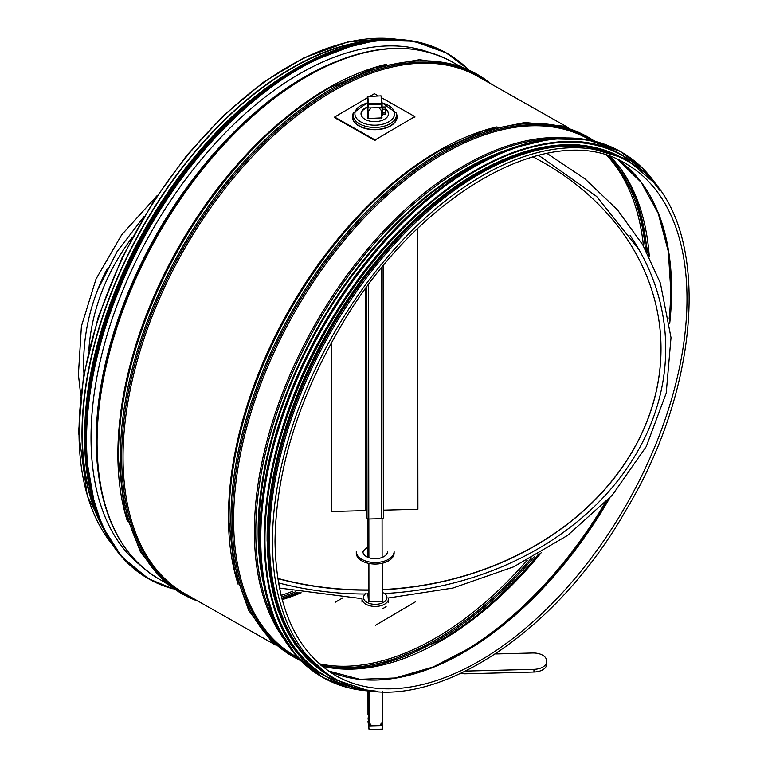 <?xml version="1.0" encoding="UTF-8"?>
<svg xmlns="http://www.w3.org/2000/svg" width="768" height="768" viewBox="0 0 768 768"><rect width="100%" height="100%" fill="white"/><g stroke="black" fill="none" stroke-linecap="round" stroke-linejoin="round"><path stroke-width="1.15" d="M362.016 602.102L362.333 600.49M99.811 520.829A296.746 170.054 -60.5 0 1 82.33 434.026A296.746 170.054 -60.5 0 1 371.472 40.925M102.749 527.482A297.226 170.323 -60.5 0 1 81.994 434.218A297.226 170.323 -60.5 0 1 378.691 40.022M334.378 678.307L331.411 676.627A297.226 170.323 -60.5 0 1 269.482 540.355A297.226 170.323 -60.5 0 1 397.392 240.97A297.226 170.323 -60.5 0 1 624.25 159.322L627.216 161.002C710.602 203.462 709.363 372.47 625.834 510.394C548.957 645.984 411.149 726.01 334.378 678.307A297.226 170.323 -60.5 0 1 272.448 542.035A297.226 170.323 -60.5 0 1 400.358 242.65A297.226 170.323 -60.5 0 1 627.216 161.002M495.562 653.952L532.733 653.002A13.238 7.632 179.9 0 1 546.528 660.288L546.605 661.373A13.238 7.632 179.9 0 1 546.624 661.699A13.238 7.632 179.9 0 1 533.952 669.341L466.147 671.069M533.952 669.341L533.952 672.038A13.238 7.632 -0.1 0 0 546.624 664.406A13.238 7.632 -0.1 0 0 546.614 664.08M533.952 672.038L464.899 673.805A6.614 5.405 -4.3 0 1 461.722 673.219M382.022 107.472L382.099 110.842M381.974 111.341L379.008 107.674L371.059 107.875L368.083 111.686L367.469 101.578L367.363 110.611L367.363 103.594M368.006 714.47L367.978 690.912L368.458 724.138L368.726 722.035L371.702 725.856A8.131 4.685 179.9 0 1 368.458 724.138M382.618 721.68L379.651 725.654L371.702 725.856M382.742 721.738L382.714 691.603L382.627 723.782A8.131 4.685 179.9 0 1 379.651 725.654M382.618 601.2L368.467 601.824L367.853 593.654M362.016 602.208L362.006 598.81A13.238 7.632 -0.1 0 0 375.254 606.432A13.238 7.632 -0.1 0 0 388.483 598.781A13.238 7.632 -0.1 0 0 388.474 598.454M383.722 592.886A11.722 6.758 179.9 0 1 386.957 597.264A11.722 6.758 179.9 0 1 371.587 603.984A11.722 6.758 179.9 0 1 366.106 593.328M386.102 606.557A13.238 7.632 179.9 0 1 382.886 608.429M382.109 117.878L367.958 118.512L367.363 110.342M417.6 228.547L417.898 509.29L383.654 510.163A0.854 0.49 -0.1 0 0 383.357 510.211M383.366 517.69L383.098 266.074L383.357 517.651A1.699 0.979 179.9 0 1 383.366 517.69A1.699 0.979 179.9 0 1 381.734 518.678L368.794 519.005A1.699 0.979 179.9 0 1 367.018 518.074L366.499 511.094A0.854 0.49 -0.1 0 0 365.616 510.624L331.373 511.507L331.19 343.123M331.334 511.008L331.373 511.507M420.883 210.298A296.746 170.054 119.5 0 0 270.451 476.045M475.094 173.875A296.746 170.054 119.5 0 0 267.13 541.219M596.726 148.781A296.746 170.054 119.5 0 0 328.426 333.398A296.746 170.054 119.5 0 0 308.208 658.454M139.19 564.317A295.517 169.344 -60.5 0 1 150.787 232.848A295.517 169.344 -60.5 0 1 429.024 52.31M107.078 269.021A291.302 237.782 175.7 0 0 97.776 289.584A291.302 237.782 175.7 0 0 83.962 373.69M278.477 582.902A291.302 237.782 175.7 0 0 365.28 594.01M384.643 593.51A291.302 237.782 175.7 0 0 638.726 249.187A291.302 237.782 175.7 0 0 630.144 235.498M132.49 237.062A286.579 233.923 175.7 0 0 88.8 350.534M277.766 578.611A286.579 233.923 175.7 0 0 367.872 590.141M382.608 589.747A286.579 233.923 175.7 0 0 660.49 334.56A286.579 233.923 175.7 0 0 532.781 156.749M277.738 578.39A286.579 233.923 175.7 0 0 367.872 589.92M382.598 589.536A286.579 233.923 175.7 0 0 660.48 334.445M367.354 96.538L368.419 107.942L368.39 103.805L367.92 104.208L368.419 104.467L381.638 104.131L381.648 107.606L382.099 107.328L381.523 96.192L382.09 103.795M381.034 95.846L367.354 96.576L381.053 95.846L381.619 103.469L368.39 103.805L367.824 96.182M367.354 100.032L367.93 107.683M382.099 107.328L382.09 103.853M381.648 107.606L368.419 107.942M382.627 723.782L382.291 729.264L369.072 729.398L368.573 725.664L369.062 729.6L368.074 717.878M368.006 721.536L369.062 729.6L382.282 729.178L369.072 729.514M368.006 721.498L368.573 725.664M369.072 725.923L382.291 725.587M382.099 106.675L382.704 114.989L382.109 114.998M385.498 107.309L385.786 114.048L382.752 114.624M385.344 107.002L385.651 114.298M385.565 112.954L382.771 113.03M385.478 109.152L382.685 109.219M385.315 106.954L382.55 107.021M335.136 602.314L342.595 597.936M415.363 601.862L375.6 625.219M367.354 97.824L334.627 117.043L334.627 117.667L375.091 140.573L375.082 139.949L414.854 116.592L381.638 97.795M378.173 95.827L374.39 93.686L370.416 96.029M334.627 117.043L375.082 139.949M361.037 114A13.709 7.91 179.9 0 1 367.363 107.587M385.766 109.536A13.709 7.91 179.9 0 1 388.435 113.971M385.747 109.008A13.709 7.91 179.9 0 1 388.445 113.712A13.709 7.91 179.9 0 1 380.045 121.018A13.709 7.91 179.9 0 1 365.126 119.376A13.709 7.91 179.9 0 1 361.027 113.741A13.709 7.91 179.9 0 1 367.363 107.069M414.854 116.592L414.854 117.206M387.485 551.597A12.288 7.085 179.9 0 1 375.206 558.701A12.288 7.085 179.9 0 1 362.909 551.626M367.824 547.488A12.288 7.085 -0.1 0 0 362.976 552.394M356.285 551.626A18.912 10.906 -0.1 0 0 375.206 562.512A18.912 10.906 -0.1 0 0 394.109 551.587L394.109 553.133A18.912 10.906 179.9 0 1 375.206 564.058A18.912 10.906 179.9 0 1 356.285 553.171L356.285 551.626M99.283 479.587A294.739 168.902 -60.5 0 1 96.202 440.266A294.739 168.902 -60.5 0 1 335.837 61.699M122.045 543.168A296.669 170.006 -60.5 0 1 96.538 445.834L96.518 444.47A295.018 169.066 -60.5 0 1 96.49 440.65A295.018 169.066 -60.5 0 1 304.31 77.405L305.491 76.714A296.669 170.006 -60.5 0 1 402.067 48.499M96.509 441.994A296.669 170.006 -60.5 0 1 305.491 76.714C361.882 44.842 410.669 39.85 451.843 61.728A297.226 170.323 -60.5 0 0 224.986 143.376A297.226 170.323 -60.5 0 0 97.075 442.762A297.226 170.323 -60.5 0 0 159.005 579.034C119.059 554.986 98.237 510.586 96.538 445.834L96.538 445.834A296.669 170.006 -60.5 0 1 96.509 441.994M127.507 521.616A297.226 170.323 -60.5 0 1 117.878 454.531A297.226 170.323 -60.5 0 1 386.4 64.272M118.483 459.552A297.773 170.64 -60.5 0 1 118.474 459.158A297.773 170.64 -60.5 0 1 118.445 455.299A297.773 170.64 -60.5 0 1 328.205 88.666L328.205 88.666A297.773 170.64 -60.5 0 1 328.541 88.474M118.474 459.158L118.483 459.946A298.723 171.187 -60.5 0 1 118.454 456.067A298.723 171.187 -60.5 0 1 328.877 88.272L328.205 88.666M198.25 601.248A298.723 171.187 -60.5 0 1 120.365 457.152A298.723 171.187 -60.5 0 1 258.691 146.083A298.723 171.187 -60.5 0 1 491.088 83.942M193.066 598.32A297.773 170.64 -60.5 0 1 121.699 457.142A297.773 170.64 -60.5 0 1 255.754 150.979A297.773 170.64 -60.5 0 1 485.904 81.005M275.405 644.928L184.963 593.731A297.226 170.323 -60.5 0 1 123.043 457.459A297.226 170.323 -60.5 0 1 250.954 158.074A297.226 170.323 -60.5 0 1 477.802 76.426L568.243 127.622M238.099 584.218A297.226 170.323 -60.5 0 1 228.461 517.133A297.226 170.323 -60.5 0 1 496.992 126.874M229.066 522.154A297.773 170.64 -60.5 0 1 229.056 521.76A297.773 170.64 -60.5 0 1 229.027 517.901A297.773 170.64 -60.5 0 1 438.787 151.267L438.787 151.267A297.773 170.64 -60.5 0 1 439.133 151.075M229.056 521.76L229.075 522.547A298.723 171.187 -60.5 0 1 229.037 518.669A298.723 171.187 -60.5 0 1 439.469 150.874L438.787 151.267M300.73 660.566A298.723 171.187 -60.5 0 1 230.947 519.754A298.723 171.187 -60.5 0 1 364.301 213.782A298.723 171.187 -60.5 0 1 594.691 141.283M298.934 658.723A297.773 170.64 -60.5 0 1 232.282 519.744A297.773 170.64 -60.5 0 1 363.389 216.662A297.773 170.64 -60.5 0 1 592.186 140.698M297.984 657.706L295.555 656.333A297.226 170.323 -60.5 0 1 233.626 520.061A297.226 170.323 -60.5 0 1 361.536 220.675A297.226 170.323 -60.5 0 1 588.394 139.027L590.822 140.4M283.459 638.266A297.226 170.323 -60.5 0 1 254.4 531.811A297.226 170.323 -60.5 0 1 566.678 137.952M276.806 625.776A296.64 169.987 -60.5 0 1 255.782 532.128A296.64 169.987 -60.5 0 1 552.547 138.682M263.76 584.486A294.96 169.027 -60.5 0 1 258.106 532.09A294.96 169.027 -60.5 0 1 510.432 148.742M261.082 566.352A294.672 168.864 -60.5 0 1 258.797 532.243A294.672 168.864 -60.5 0 1 493.507 155.779M112.291 544.464A297.226 170.323 -60.5 0 1 79.027 432.538A297.226 170.323 -60.5 0 1 186.451 156.73A297.226 170.323 -60.5 0 1 398.16 39.466M292.848 591.158A296.746 170.054 -60.5 0 1 281.088 595.411M295.69 591.744A297.437 170.448 -60.5 0 1 281.462 596.938M298.051 592.214A298.387 170.995 -60.5 0 1 281.789 598.224M301.171 592.8A296.746 170.054 -60.5 0 1 282.163 599.626M606.97 155.51A296.746 170.054 -60.5 0 1 643.478 246.077M527.29 560.179A296.746 170.054 -60.5 0 1 319.248 663.773M609.091 156.202A297.437 170.448 -60.5 0 1 645.466 249.59M531.523 557.952A297.437 170.448 -60.5 0 1 320.928 665.242M621.734 170.534A298.387 170.995 -60.5 0 1 647.05 252.518M534.73 556.214A298.387 170.995 -60.5 0 1 339.734 668.698M538.675 554.006A298.387 170.995 -60.5 0 1 439.411 640.954M539.184 553.728A297.437 170.448 -60.5 0 1 439.757 640.762L439.757 640.762A297.437 170.448 -60.5 0 1 436.877 642.413M610.454 156.672A296.746 170.054 -60.5 0 1 649.334 256.925M541.498 552.394A296.746 170.054 -60.5 0 1 322.042 666.163M667.21 245.002A296.746 170.054 -60.5 0 1 669.12 318.883M605.107 502.906A296.746 170.054 -60.5 0 1 426.979 669.37M671.107 294.922A296.314 169.805 -60.5 0 1 669.408 320.832M606.902 501.024A296.314 169.805 -60.5 0 1 471.792 647.021M647.203 190.934A294.634 168.835 -60.5 0 1 671.088 295.574L671.088 295.574A294.634 168.835 -60.5 0 1 669.466 321.264M607.997 499.862A294.634 168.835 -60.5 0 1 472.339 646.675L472.339 646.675A294.634 168.835 -60.5 0 1 370.33 680.045M617.818 159.629A294.192 168.586 -60.5 0 1 669.734 323.299M609.821 497.885A294.192 168.586 -60.5 0 1 328.368 670.963L359.827 679.306L395.194 677.981L433.162 666.979L472.339 646.675M625.728 163.632A294.192 168.586 -60.5 0 1 627.514 502.704A294.192 168.586 -60.5 0 1 335.866 675.677C296.285 651.984 276.01 607.229 275.021 541.411C275.923 471.782 297.667 400.387 340.262 327.245C416.851 194.266 552.077 117.427 625.728 163.632M367.834 557.29L367.795 518.851L367.834 557.29M367.93 111.206L367.939 118.234M368.362 518.986L368.4 557.52M368.41 563.338L368.448 601.555M368.544 690.95L368.573 722.141M369.062 722.4L369.034 690.989M368.938 601.814L368.899 563.443M368.89 557.693L368.851 519.005M368.429 118.493L368.419 111.466M381.648 111.13L381.658 118.157M382.08 518.65L382.118 557.462M382.118 563.299L382.166 601.478M382.262 691.584L382.291 722.064M382.618 601.469L382.579 563.194L382.618 601.469M383.395 265.709L383.654 510.163M381.475 268.07L381.734 518.678M368.544 284.736L368.794 519.005M366.778 287.136L367.018 518.074M366.259 287.837L366.499 511.094M365.376 289.056L365.616 510.624M472.464 166.819A301.949 173.03 119.5 0 0 259.728 542.63M322.646 677.318L296.102 655.622L276.298 624.672L263.971 585.581L259.642 539.914L263.462 489.437L275.29 436.08L294.662 381.85L320.851 328.867L352.781 279.254L389.29 234.806L428.938 197.27L470.218 168.077L511.555 148.33L551.357 138.806L588.077 139.862L620.333 151.459A302.141 173.146 119.5 0 0 320.813 329.098A302.141 173.146 119.5 0 0 322.646 677.318L323.395 677.741A302.141 173.146 119.5 0 0 376.858 691.229M660.163 190.781A302.141 173.146 119.5 0 0 621.082 151.882A302.141 173.146 119.5 0 0 321.562 329.52A302.141 173.146 119.5 0 0 323.395 677.741L348.71 687.83L377.05 691.248M659.549 189.946A301.958 173.04 119.5 0 0 321.792 329.645A301.958 173.04 119.5 0 0 375.83 691.133M475.354 170.4A299.587 171.677 119.5 0 0 264.278 543.264M622.272 155.27A299.77 171.782 119.5 0 0 622.07 155.155A299.77 171.782 119.5 0 0 324.893 331.402A299.77 171.782 119.5 0 0 326.717 676.906A299.77 171.782 119.5 0 0 326.918 677.021M652.589 181.45A299.77 171.782 119.5 0 0 622.483 155.386A299.77 171.782 119.5 0 0 325.315 331.642A299.77 171.782 119.5 0 0 327.13 677.136A299.77 171.782 119.5 0 0 364.963 689.549M651.494 180.25A299.606 171.686 119.5 0 0 325.526 331.766A299.606 171.686 119.5 0 0 363.379 689.222M622.589 158.17A297.408 170.429 119.5 0 0 327.418 332.832A297.408 170.429 119.5 0 0 329.568 675.802M628.205 161.568A297.408 170.429 119.5 0 0 328.099 333.216A297.408 170.429 119.5 0 0 335.376 678.864M172.819 588.624A301.949 173.03 -60.5 0 1 147.581 231.034A301.949 173.03 -60.5 0 1 467.174 68.64M148.435 578.707A302.141 173.146 -60.5 0 1 146.602 230.477A302.141 173.146 -60.5 0 1 446.122 52.838L413.875 41.242L377.165 40.186L337.382 49.699L296.074 69.418L254.813 98.592L215.165 136.099L178.685 180.49L146.688 230.16L120.48 283.181L101.088 337.411L89.261 390.768L85.43 441.264L89.77 486.97L102.096 526.07L121.901 557.011L148.435 578.707L173.174 588.874A302.141 173.146 -60.5 0 1 149.184 579.13A302.141 173.146 -60.5 0 1 147.35 230.899A302.141 173.146 -60.5 0 1 446.87 53.261A302.141 173.146 -60.5 0 1 467.558 68.803M85.949 455.846A301.958 173.04 -60.5 0 1 308.621 62.486M86.122 459.379A299.587 171.677 -60.5 0 1 311.741 60.816M89.28 484.426A299.77 171.782 -60.5 0 1 334.838 50.63M94.819 507.024A299.77 171.782 -60.5 0 1 145.219 229.69A299.77 171.782 -60.5 0 1 357.062 43.757M85.642 461.501A299.606 171.686 -60.5 0 1 313.315 59.318M85.162 417.869A297.408 170.429 -60.5 0 1 275.654 81.35M382.003 102.682L396.163 112.925L396.643 114.643A22.186 12.797 179.9 0 1 384.931 128.054A22.186 12.797 179.9 0 1 359.184 125.837A22.186 12.797 179.9 0 1 352.829 114.691L353.309 112.973L367.402 102.701M353.213 113.328A22.368 12.902 -0.1 0 0 359.059 126.029A22.368 12.902 -0.1 0 0 386.15 127.91A22.368 12.902 -0.1 0 0 396.259 113.28M396.163 112.925A21.696 12.509 179.9 0 1 384.701 126.048A21.696 12.509 179.9 0 1 359.53 123.869A21.696 12.509 179.9 0 1 353.309 112.973M382.032 103.075A19.853 11.453 179.9 0 1 391.382 119.962A19.853 11.453 179.9 0 1 360.816 121.901A19.853 11.453 179.9 0 1 367.382 103.104M457.661 65.021L451.843 61.728M164.822 582.326L159.005 579.034M492.787 84.902L459.398 65.597L419.549 59.683L375.322 67.392L328.877 88.272M199.949 602.208L166.214 583.517L140.63 552.394L124.483 510.509L118.483 459.946M595.92 141.6L563.107 126.096L524.928 122.506L483.11 130.906L439.469 150.874M301.632 661.459L271.459 641.309L248.726 610.416L234.413 570.24L229.075 522.547M112.646 544.992L87.302 496.109L78.586 431.933L83.52 376.205L98.179 317.318L121.872 258.096L153.446 201.35L186.816 155.318L223.958 115.104L263.462 82.195L303.888 57.84L347.731 41.981L388.896 38.4L398.803 39.504M282.038 599.174L300.163 592.618M610.32 156.624L636.499 198.682L648.595 255.466M321.926 666.077L348.749 668.966L377.789 665.654L439.757 640.762M617.798 159.619L641.165 182.314L658.224 213.312L668.333 251.53L671.088 295.574M546.624 664.406L546.624 661.699M388.483 602.179L388.483 598.781M620.333 151.459L642.758 168.394L660.269 190.925M652.685 181.555L622.07 155.155C548.976 109.949 418.704 179.894 339.61 306.826C245.414 448.358 239.05 633.12 326.717 676.906L365.107 689.578M635.011 165.907L623.126 157.93L578.736 144.749L541.498 147.312L501.792 160.118L453.734 187.766L406.867 227.53L363.658 277.315L326.39 334.493L297.811 394.09L278.093 454.819L268.214 513.667L268.656 567.725L277.891 610.042L295.123 644.592L329.299 676.195L342.586 682.464M467.568 68.813L446.122 52.838M358.714 43.363L301.901 65.117L244.579 105.61L191.002 161.827L145.238 229.488L110.669 303.658L90 378.586L84.749 448.646L95.328 508.637M84.547 441.59L92.918 362.323L120.298 278.429L145.018 228.874L174.893 182.256L208.877 140.208L245.808 104.179L295.584 68.678M546.931 153.341L585.235 179.078L617.501 209.894L642.797 244.915L660.394 283.142L671.011 337.651L666.221 393.091L646.272 446.544L612.23 495.235L567.581 535.411L513.6 566.851L452.899 588.048L388.406 597.974M362.016 598.666L279.446 588.058M80.755 395.424L78.413 374.602L81.418 326.189L96.048 278.966L121.69 234.797L157.315 195.418M538.522 155.213L596.65 196.474L638.726 249.187M97.776 289.584L117.101 251.558L144.048 216.557"/></g></svg>
